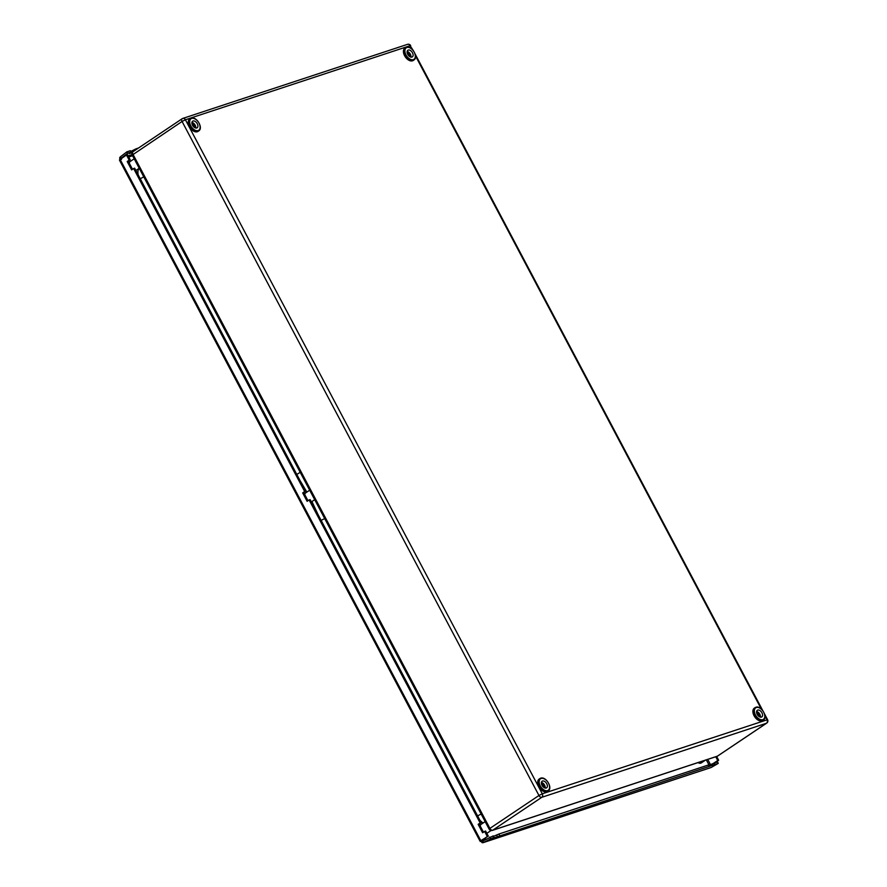 <?xml version="1.0" encoding="UTF-8"?>
<svg xmlns="http://www.w3.org/2000/svg" width="887" height="887" viewBox="0 0 887 887"><rect width="100%" height="100%" fill="white"/><g stroke="black" fill="none" stroke-linecap="round" stroke-linejoin="round"><path stroke-width="1.33" d="M194.763 127.661A3.991 2.439 56.1 0 0 194.164 125.81A3.991 2.439 56.1 0 0 191.925 123.426M195.739 128.038A3.991 2.439 56.1 0 0 195.151 125.145A3.991 2.439 56.1 0 0 191.947 122.384M192.534 125.278A3.991 2.439 56.1 0 0 197.136 127.817A3.991 2.439 56.1 0 0 197.28 123.714A3.991 2.439 56.1 0 0 192.69 121.175A3.991 2.439 56.1 0 0 192.534 125.278M190.073 118.803A7.462 4.557 56.1 0 0 189.707 119.002A7.462 4.557 56.1 0 0 189.74 127.207A7.462 4.557 56.1 0 0 197.324 131.742A7.462 4.557 56.1 0 0 198.012 131.398A7.462 4.557 56.1 0 0 198.344 131.132M409.96 56.735A3.991 2.439 56.1 0 0 409.35 54.883A3.991 2.439 56.1 0 0 407.122 52.499M410.936 57.101A3.991 2.439 56.1 0 0 410.348 54.218A3.991 2.439 56.1 0 0 407.144 51.457M407.732 54.351A3.991 2.439 56.1 0 0 412.333 56.89A3.991 2.439 56.1 0 0 412.477 52.788A3.991 2.439 56.1 0 0 407.876 50.249A3.991 2.439 56.1 0 0 407.732 54.351M405.259 47.865A7.462 4.557 56.1 0 0 404.893 48.075A7.462 4.557 56.1 0 0 404.927 56.28A7.462 4.557 56.1 0 0 412.51 60.804A7.462 4.557 56.1 0 0 413.209 60.471A7.462 4.557 56.1 0 0 413.542 60.205M544.23 787.689A3.991 2.439 56.1 0 0 543.631 785.838A3.991 2.439 56.1 0 0 541.403 783.465M545.206 788.066A3.991 2.439 56.1 0 0 544.618 785.172A3.991 2.439 56.1 0 0 541.425 782.423M542.001 785.305A3.991 2.439 56.1 0 0 546.603 787.844A3.991 2.439 56.1 0 0 546.758 783.742A3.991 2.439 56.1 0 0 542.157 781.214A3.991 2.439 56.1 0 0 542.001 785.305M539.54 778.83A7.462 4.557 56.1 0 0 539.174 779.041A7.462 4.557 56.1 0 0 539.207 787.235A7.462 4.557 56.1 0 0 546.791 791.769A7.462 4.557 56.1 0 0 547.49 791.426A7.462 4.557 56.1 0 0 547.822 791.171M759.427 716.763A3.991 2.439 56.1 0 0 758.817 714.911A3.991 2.439 56.1 0 0 756.589 712.527M760.403 717.139A3.991 2.439 56.1 0 0 759.815 714.246A3.991 2.439 56.1 0 0 756.611 711.485M757.199 714.379A3.991 2.439 56.1 0 0 761.8 716.918A3.991 2.439 56.1 0 0 761.944 712.815A3.991 2.439 56.1 0 0 757.343 710.276A3.991 2.439 56.1 0 0 757.199 714.379M754.737 707.904A7.462 4.557 56.1 0 0 754.36 708.103A7.462 4.557 56.1 0 0 754.393 716.308A7.462 4.557 56.1 0 0 761.977 720.843A7.462 4.557 56.1 0 0 762.676 720.499A7.462 4.557 56.1 0 0 763.008 720.233M120.366 160.625L119.423 159.982L126.475 154.992L129.203 160.126L127.196 161.501L131.642 169.905L133.649 168.53L304.673 491.542L302.678 492.917L307.124 501.321L309.119 499.946L480.144 822.959L478.148 824.333L482.595 832.738L485.599 831.019L488.316 836.153L480.521 840.832M126.475 154.992L127.484 154.648L130.201 159.782L128.205 161.157L132.518 169.306M133.649 168.53L134.647 168.186L305.671 491.198L303.676 492.573L307.989 500.723M309.119 499.946L310.128 499.603L481.153 822.615L479.146 823.99L483.47 832.139M484.601 831.363L487.318 836.496L480.255 841.486M480.144 822.959L481.153 822.615M488.316 836.153L487.318 836.496M129.203 160.126L130.201 159.782M304.673 491.542L305.671 491.198M127.196 161.501L128.205 161.157M478.148 824.333L479.146 823.99M302.678 492.917L303.676 492.573M711.873 764.372L717.749 760.525L715.754 756.755M714.49 762.964L718.647 760.248L716.641 756.467M717.749 760.525L718.647 760.248M480.987 841.12A1.064 0.654 -123.9 0 1 481.02 841.153L482.073 840.444L482.218 841.12A1.064 0.832 -108.2 0 0 482.794 841.076L493.205 835.909L493.893 837.339L491.72 838.603L718.259 763.385L711.33 767.41A2.661 2.084 71.8 0 1 711.019 767.543A2.661 2.084 71.8 0 1 710.687 767.621M499.592 835.465L498.904 834.035L493.438 836.374M498.904 834.035L708.403 764.982L709.09 766.412M714.778 764.539L714.102 763.097L708.624 765.448M714.102 763.097L717.583 761.955L718.259 763.385M486.264 839.058L482.073 840.444L482.029 842.628A2.661 2.084 -108.2 0 0 483.171 842.65A2.661 2.084 -108.2 0 0 483.47 842.517L493.893 837.339M489.724 837.051L490.411 838.492M712.605 765.791L711.917 764.361M497.419 836.729L496.731 835.288M127.65 153.218L126.863 151.854L130.345 150.712L131.132 152.065L127.65 153.218L121.209 158.174A1.064 0.832 -108.2 0 0 120.898 158.718L119.645 158.185L120.432 160.115M131.132 152.065L129.114 153.628L132.241 152.597M138.505 148.018L136.033 148.828L136.387 149.437M126.863 151.854L120.41 156.811A2.661 2.084 -108.2 0 0 119.645 158.185M136.033 148.828L130.777 151.455M709.035 765.315A1.064 0.654 -123.9 0 1 709.101 765.126L710.132 765.47L709.101 765.126L706.318 759.871M120.898 158.718L121.475 159.405M481.02 841.153L482.029 842.628M138.184 174.872A11.719 7.163 -123.9 0 1 138.882 168.497M321.116 520.37L324.697 518.573M483.149 822.981A11.719 7.163 -123.9 0 1 479.878 820.198M296.801 474.423L300.216 472.35M318.001 514.471L311.925 501.543M306.88 492.097L300.072 480.61M135.866 170.47A5.333 3.26 56.1 0 0 136.21 170.293L139.226 168.264M130.101 161.567A5.333 3.26 56.1 0 0 129.923 161.667A5.333 3.26 56.1 0 0 129.07 162.809M129.602 161.944A5.333 3.26 56.1 0 0 129.225 162.144A5.333 3.26 56.1 0 0 128.881 162.432M134.203 158.795L130.267 161.434A5.333 3.26 56.1 0 0 129.269 163.175M311.337 501.887A5.333 3.26 56.1 0 0 311.681 501.709L314.697 499.68M305.583 492.984A5.333 3.26 56.1 0 0 305.394 493.083A5.333 3.26 56.1 0 0 304.551 494.225M305.073 493.36A5.333 3.26 56.1 0 0 304.696 493.56A5.333 3.26 56.1 0 0 304.352 493.848M309.685 490.212L305.749 492.85A5.333 3.26 56.1 0 0 304.751 494.591M699.244 762.199A5.067 3.093 56.1 0 0 700.852 762.532M699.466 762.133A5.333 3.26 56.1 0 0 702.349 762.188L705.32 760.203M698.014 762.609A5.333 3.26 56.1 0 0 701.307 762.898A5.333 3.26 56.1 0 0 701.628 762.62M698.978 762.288A5.333 3.26 56.1 0 0 702.005 762.421A5.333 3.26 56.1 0 0 702.171 762.299M486.819 833.303A5.333 3.26 56.1 0 0 487.163 833.126L491.054 830.509M481.053 824.4A5.333 3.26 56.1 0 0 480.876 824.5A5.333 3.26 56.1 0 0 480.022 825.642M480.543 824.777A5.333 3.26 56.1 0 0 480.177 824.977A5.333 3.26 56.1 0 0 479.834 825.265M485.067 821.695L481.22 824.267A5.333 3.26 56.1 0 0 480.222 826.008M717.86 755.846A2.661 1.63 -123.9 0 1 717.65 756.034L766.712 723.127A2.661 1.63 -123.9 0 1 766.457 723.249L541.769 797.313L492.717 830.21L717.406 756.156L766.457 723.249A2.661 2.084 -108.2 0 0 766.978 719.745L764.949 715.92M133.36 151.511A2.661 1.63 -123.9 0 0 133.117 151.633A2.661 1.63 -123.9 0 0 133.017 154.371L489.901 828.403L538.952 795.495L182.068 121.464L132.241 155.092L489.125 829.123L489.901 828.403A2.661 1.63 -123.9 0 0 492.717 830.21A2.661 2.084 71.8 0 1 492.318 830.409L716.995 756.345A2.661 2.084 -108.2 0 0 717.406 756.156A2.661 1.63 -123.9 0 0 717.65 756.034A2.661 2.661 0 0 1 716.995 756.345M411.823 48.973L410.093 45.703L185.405 119.767L542.29 793.798L767.577 719.667L764.527 713.902M761.29 709.001L415.482 55.881M538.952 795.495L542.29 793.798A2.661 2.084 71.8 0 1 541.769 797.313A2.661 1.63 -123.9 0 1 538.952 795.495M185.405 119.767L182.068 121.464A2.661 1.63 -123.9 0 1 182.168 118.725A2.661 1.63 -123.9 0 1 182.423 118.603A2.661 2.084 71.8 0 1 182.822 118.414A2.661 2.084 71.8 0 1 185.405 119.767M413.331 50.614L410.093 45.703A2.661 2.084 -108.2 0 0 407.51 44.35L182.822 118.414A2.661 2.661 0 0 0 182.168 118.725L133.117 151.633A2.661 2.661 0 0 0 132.241 155.092M136.587 163.286A6.93 4.235 -123.9 0 1 135.755 161.722M311.315 493.305A6.93 4.235 -123.9 0 1 310.494 491.742M486.054 823.324A6.93 4.235 -123.9 0 1 485.222 821.761M195.007 118.925A7.462 4.557 56.1 0 0 191.104 118.193A7.462 4.557 56.1 0 0 190.406 118.536A7.462 4.557 56.1 0 0 190.439 126.741A7.462 4.557 56.1 0 0 198.023 131.265A7.462 4.557 56.1 0 0 198.721 130.932A7.462 4.557 56.1 0 0 200.096 126.519M198.123 130.566A6.93 4.235 56.1 0 0 199.021 123.138A6.93 4.235 56.1 0 0 191.703 118.426A6.93 4.235 56.1 0 0 190.794 125.854A6.93 4.235 56.1 0 0 198.123 130.566M406.29 47.266A7.462 4.557 56.1 0 0 405.592 47.61A7.462 4.557 56.1 0 0 405.625 55.803A7.462 4.557 56.1 0 0 413.209 60.338A7.462 4.557 56.1 0 0 413.907 59.994A7.462 4.557 56.1 0 0 415.293 55.593M410.193 47.998A7.462 4.557 56.1 0 0 406.479 47.211M413.32 59.64A6.93 4.235 56.1 0 0 414.218 52.211A6.93 4.235 56.1 0 0 406.889 47.499A6.93 4.235 56.1 0 0 405.991 54.927A6.93 4.235 56.1 0 0 413.32 59.64M544.474 778.963A7.462 4.557 56.1 0 0 540.571 778.232A7.462 4.557 56.1 0 0 539.873 778.564A7.462 4.557 56.1 0 0 539.906 786.769A7.462 4.557 56.1 0 0 547.49 791.293A7.462 4.557 56.1 0 0 548.188 790.96A7.462 4.557 56.1 0 0 549.563 786.547M547.589 790.594A6.93 4.235 56.1 0 0 548.499 783.177A6.93 4.235 56.1 0 0 541.17 778.464A6.93 4.235 56.1 0 0 540.261 785.882A6.93 4.235 56.1 0 0 547.589 790.594M755.757 707.294A7.462 4.557 56.1 0 0 755.07 707.638A7.462 4.557 56.1 0 0 755.103 715.842A7.462 4.557 56.1 0 0 762.676 720.366A7.462 4.557 56.1 0 0 763.374 720.033A7.462 4.557 56.1 0 0 764.76 715.621M759.671 708.026A7.462 4.557 56.1 0 0 755.946 707.238M762.787 719.667A6.93 4.235 56.1 0 0 763.685 712.239A6.93 4.235 56.1 0 0 756.356 707.527A6.93 4.235 56.1 0 0 755.458 714.955A6.93 4.235 56.1 0 0 762.787 719.667M481.94 840.532L480.942 840.887L120.1 159.383M707.726 759.405L710.576 764.805M711.33 767.41L483.47 842.517L482.794 841.076M120.41 156.811L121.209 158.174L122.45 157.764M128.138 155.89L132.041 154.604M128.737 157.01L132.584 155.746M140.279 178.819A5.333 0.71 -27.9 0 1 143.783 176.879M481.142 814.033A5.333 0.71 152.1 0 0 477.638 815.973M415.061 53.874L762.798 710.653M489.125 829.123A2.661 2.661 0 0 0 492.318 830.409M766.712 723.127A2.661 2.661 0 0 0 767.577 719.667M410.692 45.636A2.661 2.661 0 0 0 407.51 44.35M137.019 164.117L135.301 160.857M311.758 494.126L310.029 490.877M486.486 824.145L484.768 820.885M191.925 122.528L194.94 125.344L195.606 128.005M198.012 131.398L198.721 130.932C203.644 128.038 196.448 116.031 191.182 118.159L189.707 119.002M407.122 51.601L410.127 54.417L410.792 57.078M413.209 60.471L413.907 59.994C418.841 57.112 411.635 45.104 406.368 47.233L404.893 48.075M541.392 782.556L544.407 785.383L545.073 788.033M547.49 791.426L548.188 790.96C553.111 788.066 545.915 776.07 540.649 778.187L539.174 779.041M756.589 711.629L759.605 714.445L760.259 717.106M762.676 720.499L763.374 720.033C768.308 717.139 761.101 705.132 755.846 707.261L754.36 708.103M483.171 842.65L711.019 767.543M119.667 160.514L480.011 841.076M125.089 170.747L124.69 170.005M300.56 502.164L300.172 501.41M476.042 833.58L475.643 832.826M129.225 162.144L129.923 161.667M304.696 493.56L305.394 493.083M701.307 762.898L702.005 762.421M480.177 824.977L480.876 824.5"/></g></svg>
